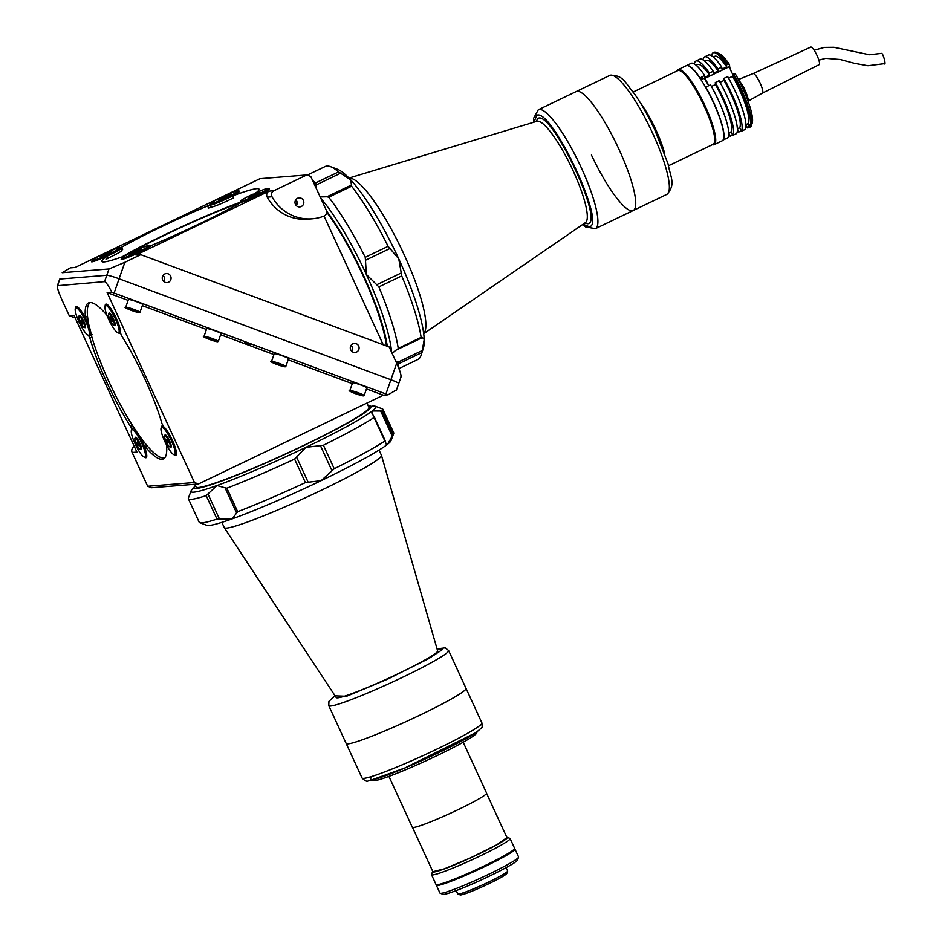 <?xml version="1.0" encoding="UTF-8"?>
<svg xmlns="http://www.w3.org/2000/svg" width="942" height="942" viewBox="0 0 942 942"><rect width="100%" height="100%" fill="white"/><g stroke="black" fill="none" stroke-linecap="round" stroke-linejoin="round"><path stroke-width="1.41" d="M101.701 254.941L111.238 250.949L101.701 254.941M106.046 253.528L103.702 254.364L106.046 253.528M139.993 312.297L142.701 304.572A7.571 0.695 -160.7 0 0 136.508 301.675A7.571 0.695 -160.7 0 0 128.607 299.485A7.571 0.695 -160.7 0 0 128.406 299.568L125.71 307.292A7.571 0.695 19.3 0 1 125.898 307.21A7.571 0.695 19.3 0 1 133.811 309.4A7.571 0.695 19.3 0 1 139.993 312.297L139.44 312.662C135.095 312.32 121.883 306.786 125.71 307.292M131.668 309.482L129.16 308.882L130.196 309.6L136.26 311.519L131.668 309.482M133.952 310.33L133.74 310.919M218.32 341.381L221.017 333.656A7.571 0.695 -160.7 0 0 214.835 330.76A7.571 0.695 -160.7 0 0 206.934 328.581A7.571 0.695 -160.7 0 0 206.734 328.664L204.025 336.388A7.571 0.695 19.3 0 1 204.226 336.306A7.571 0.695 19.3 0 1 212.127 338.484A7.571 0.695 19.3 0 1 218.32 341.381L217.767 341.746C213.422 341.404 200.199 335.882 204.025 336.388M207.475 337.966L214.588 340.615L207.475 337.966M212.28 339.414L212.068 340.015M285.826 366.462L288.535 358.737A7.571 0.695 -160.7 0 0 282.341 355.84A7.571 0.695 -160.7 0 0 274.44 353.65A7.571 0.695 -160.7 0 0 274.24 353.733L271.543 361.457A7.571 0.695 19.3 0 1 271.732 361.375A7.571 0.695 19.3 0 1 279.644 363.565A7.571 0.695 19.3 0 1 285.826 366.462L285.273 366.827C280.928 366.485 267.716 360.951 271.543 361.457M274.993 363.047L282.094 365.684L274.993 363.047M279.786 364.495L279.574 365.084M364.154 395.546L366.85 387.821A7.571 0.695 -160.7 0 0 360.668 384.925A7.571 0.695 -160.7 0 0 352.767 382.746A7.571 0.695 -160.7 0 0 352.567 382.829L349.859 390.553A7.571 0.695 19.3 0 1 350.059 390.471A7.571 0.695 19.3 0 1 357.96 392.649A7.571 0.695 19.3 0 1 364.154 395.546L363.588 395.911C359.255 395.569 346.032 390.047 349.859 390.553M353.309 392.131L360.421 394.78L353.309 392.131M358.113 393.579L357.901 394.18M108.719 313.851A6.217 1.295 -115.6 0 0 110.143 319.785A6.217 1.295 -115.6 0 0 113.994 325.084A6.217 1.295 -115.6 0 0 114.1 325.061A6.217 1.295 -115.6 0 0 112.675 319.114A6.217 1.295 -115.6 0 0 108.813 313.827A6.217 1.295 -115.6 0 0 108.719 313.851L109.861 313.297A6.217 1.295 -115.6 0 0 109.778 313.356M115.136 324.531A6.217 1.295 -115.6 0 0 115.242 324.507L114.1 325.061M110.932 319.491L112.428 321.128L110.862 317.737L110.932 319.491L111.709 319.114M301.31 206.51A4.545 4.427 85.4 0 0 299.05 197.867A4.545 4.427 85.4 0 0 295.14 203.554A4.545 4.427 85.4 0 0 301.31 206.51M296.306 205.615A4.545 4.427 85.4 0 0 295.835 199.704M306.774 174.941L273.887 190.743A4.321 4.215 85.4 0 0 272.014 196.76A43.25 42.178 85.4 0 0 312.214 218.803A43.25 42.178 85.4 0 0 324.001 216.071A4.321 4.215 85.4 0 0 326.285 210.207L310.754 176.425L306.774 174.941L259.968 178.686L75.054 267.481L70.332 267.858L62.196 272.709L109.001 268.965L124.874 262.3L119.092 278.797L390.906 379.756L119.092 278.797A10.809 0.989 -160.7 0 0 106.776 275.3L59.982 279.044L106.776 275.3A10.809 0.989 19.3 0 1 119.092 278.797L114.112 293.033A10.809 0.989 -160.7 0 0 111.827 292.208C108.412 285.556 105.987 282.035 104.562 281.646L57.403 285.709L59.699 279.162A10.809 0.989 19.3 0 1 59.982 279.044A10.809 0.989 -160.7 0 0 59.699 279.162L57.756 285.379C56.72 286.38 58.051 291.066 61.736 299.426L69.237 315.711L74.006 315.334L136.908 452.089L132.139 452.478A4.321 4.215 -94.6 0 1 134.388 446.614M256.271 192.627A86.499 6.747 -24.7 0 0 259.026 189.142A86.499 6.747 -24.7 0 0 256.719 188.659A86.499 6.747 -24.7 0 0 232.733 195.877L233.722 198.032A86.499 6.747 155.3 0 0 231.567 198.844M121.53 258.897A16.214 1.26 -24.7 0 0 133.811 254.952A16.214 1.26 -24.7 0 0 150.649 246.015L153.287 244.649A86.499 6.747 -24.7 0 0 239.162 203.413L242.282 202.012A16.214 1.26 -24.7 0 0 260.746 194.087A16.214 1.26 -24.7 0 0 268.811 188.753M105.951 259.097L107.624 258.579L106.634 256.424A86.499 6.747 -24.7 0 0 101.842 261.44A86.499 6.747 -24.7 0 0 104.15 261.923A86.499 6.747 -24.7 0 0 124.815 255.93M124.45 256.059A82.331 6.417 155.3 0 1 165.863 234.582A82.331 6.417 155.3 0 1 240.104 202.848M91.81 261.275A16.214 1.26 -24.7 0 0 91.504 261.746A16.214 1.26 -24.7 0 0 104.962 256.942L106.634 256.424M356.606 352.049A4.545 4.427 85.4 0 0 354.357 343.418A4.545 4.427 85.4 0 0 350.436 349.093A4.545 4.427 85.4 0 0 356.606 352.049M351.613 351.166A4.545 4.427 85.4 0 0 351.13 345.255M168.559 282.211A4.545 4.427 85.4 0 0 166.31 273.569A4.545 4.427 85.4 0 0 162.389 279.256A4.545 4.427 85.4 0 0 168.559 282.211M163.567 281.317A4.545 4.427 85.4 0 0 163.096 275.405M297.142 202.518A95.154 19.735 -115.6 0 0 297.142 202.765L295.976 203.319A86.499 17.945 64.4 0 1 296.518 203.107A86.499 17.945 64.4 0 1 297.154 202.977M387.268 346.256A97.32 20.182 -115.6 0 0 363.494 275.464A97.32 20.182 -115.6 0 0 326.544 210.926M386.42 345.938A95.154 19.735 -115.6 0 0 326.686 212.127M398.442 383.641A10.809 0.989 -160.7 0 0 398.725 383.524A10.809 0.989 -160.7 0 0 390.906 379.756A10.809 0.989 19.3 0 1 398.725 383.524L401.021 376.965M396.229 389.976L388.092 394.816A10.809 0.989 -160.7 0 0 385.926 393.98L396.688 363.259C400.374 371.619 401.704 376.294 400.668 377.295M396.688 363.259L389.187 346.962L140.735 254.681L124.874 262.3M324.024 216.059L383.217 344.748M107.624 258.579A86.499 6.747 155.3 0 1 108.648 257.861M121.742 249.865A86.499 6.747 155.3 0 1 122.695 249.324L121.73 249.83M240.033 202.353A86.499 6.747 -24.7 0 0 121.812 257.001M211.22 206.981A86.499 6.747 155.3 0 0 208.571 208.088L207.581 205.933A86.499 6.747 -24.7 0 0 121.706 247.169L122.695 249.324M120.058 247.981L121.706 247.169M207.581 205.933L210.219 204.579A16.214 1.26 -24.7 0 1 210.478 204.296M232.733 195.877L232.968 195.477A16.214 1.26 -24.7 0 0 239.091 191.132M140.735 254.681L135.954 255.058L269.118 191.12L273.887 190.743M272.014 196.76L267.234 197.149A4.321 4.215 -94.6 0 1 269.118 191.12M267.234 197.149A43.25 42.178 85.4 0 0 307.433 219.18L312.214 218.803M147.034 445.554L144.997 446.532A86.499 17.945 -115.6 0 0 162 459.272A86.499 17.945 -115.6 0 0 163.402 458.895A86.499 17.945 -115.6 0 0 166.51 444.871M91.892 337.118L89.89 338.084A86.499 17.945 -115.6 0 0 130.455 426.279L132.457 425.325M106.964 315.346L106.929 315.299A86.499 17.945 -115.6 0 0 89.926 302.57A86.499 17.945 -115.6 0 0 88.513 302.935A86.499 17.945 -115.6 0 0 85.416 317.018L87.488 316.029M250.607 344.807L244.567 342.629L250.607 344.807M194.817 484.282L196.042 486.943A95.154 7.418 -24.7 0 0 198.585 487.473A95.154 7.418 -24.7 0 0 294.611 449.723A95.154 7.418 -24.7 0 0 368.934 407.415L366.944 403.082M195.383 485.495A97.32 7.583 -24.7 0 0 194.076 487.85A97.32 7.583 -24.7 0 0 303.983 445.46A97.32 7.583 -24.7 0 0 370.901 406.52A97.32 7.583 -24.7 0 0 368.275 405.978M75.207 317.937L69.237 315.711M388.092 394.816L383.37 395.193L198.444 483.988L194.476 482.516L107.117 292.585L128.124 300.38M114.112 293.033L385.926 393.98M111.827 292.208L107.117 292.585M142.313 305.655L206.451 329.476M220.64 334.751L273.957 354.557M288.146 359.82L352.284 383.641M366.473 388.916L383.37 395.193M198.444 483.988L151.638 487.732L147.67 486.26L194.476 482.516M91.197 335.258L91.586 336.011M89.89 338.084L88.43 335.27M75.431 308.105A16.214 3.368 -115.6 0 1 84.25 316.1L85.416 317.018M87.512 316.253L85.345 317.372M105.151 305.738A16.214 3.368 -115.6 0 1 113.499 312.874A16.214 3.368 -115.6 0 1 120.341 332.585L121.471 335.552A86.499 17.945 -115.6 0 1 162.036 423.759L163.637 426.691A16.214 3.368 -115.6 0 1 174.352 444.954A16.214 3.368 -115.6 0 1 174.258 454.798M131.75 429.175L130.455 426.279M133.187 426.467L133.623 427.703M146.822 446.567L146.752 445.225M131.574 429.258A16.214 3.368 -115.6 0 0 131.491 429.988M144.538 457.176A16.214 3.368 -115.6 0 0 146.151 457.671A16.214 3.368 -115.6 0 0 144.727 447.58L144.997 446.532M147.67 486.26L132.139 452.478M395.51 360.692L397.689 362.329L422.193 350.565L424.218 339.532A101.642 21.077 -115.6 0 0 398.772 258.909A101.642 21.077 -115.6 0 0 350.883 180.075A101.642 21.077 -115.6 0 0 337.354 169.219L330.512 166.64A107.047 22.196 -115.6 0 0 326.956 166.028A107.047 22.196 -115.6 0 0 325.214 166.487L307.245 175.118M338.543 171.915L340.615 173.187L316.112 184.95L315.652 182.913L338.543 171.915A107.047 22.196 -115.6 0 0 330.512 166.64M365.225 257.307L388.116 246.321L389.988 248.5L365.472 260.263L365.225 257.307A107.047 22.196 -115.6 0 0 328.711 197.208L326.909 196.784L351.413 185.021L350.883 180.075L340.615 173.187M421.627 337.978L395.711 350.306L392.155 353.403M398.949 368.581L417.895 359.491A107.047 22.196 -115.6 0 0 421.086 355.252L423.347 348.305A101.642 21.077 -115.6 0 0 424.218 339.532L422.381 337.507L421.133 337.389L421.733 337.907M397.23 349.67L398.242 348.375A107.047 22.196 -115.6 0 0 378.849 286.91L376.741 284.755L401.245 272.98L398.772 258.909L389.988 248.5M315.652 182.913A107.047 22.196 -115.6 0 0 312.603 180.464M398.113 366.509A107.047 22.196 -115.6 0 0 398.796 363.671L397.689 362.329M351.413 185.021L351.602 186.222L328.711 197.208M326.909 196.784L320.186 196.937M422.193 350.565L421.686 352.685L398.796 363.671M421.086 355.252A107.047 22.196 -115.6 0 0 421.686 352.685M316.112 184.95L316.053 187.964M391.625 352.249A101.642 21.077 -115.6 0 0 366.356 274.475A101.642 21.077 -115.6 0 0 320.822 198.315M365.472 260.263L366.356 274.475L376.741 284.755M401.245 272.98L401.728 275.924L378.849 286.91M398.242 348.375L421.133 337.389A107.047 22.196 -115.6 0 0 401.728 275.924M388.116 246.321A107.047 22.196 -115.6 0 0 351.602 186.222M194.04 487.72A101.642 7.925 -24.7 0 0 191.073 490.923L188.412 498.035A107.047 8.348 -24.7 0 0 188.388 498.765L199.198 522.268A107.047 8.348 -24.7 0 0 199.775 522.728L206.91 525.342A101.642 7.925 -24.7 0 0 232.309 518.818L236.619 512.978L225.044 487.803L216.99 485.519L207.946 493.949L219.521 519.113L232.309 518.818A101.642 7.925 -24.7 0 0 321.151 480.644A101.642 7.925 -24.7 0 0 387.551 444.271A101.642 7.925 -24.7 0 0 391.024 440.656L393.685 433.544A107.047 8.348 -24.7 0 0 393.709 432.814L382.899 409.299A107.047 8.348 -24.7 0 0 382.322 408.852L375.199 406.238A101.642 7.925 -24.7 0 0 370.83 406.402M393.014 434.603L392.225 436.181L380.65 411.018L382.205 411.101L393.014 434.603A107.047 8.348 -24.7 0 0 393.685 433.544M385.478 441.492L385.937 443.906L387.551 444.271L392.225 436.181M225.044 487.803L226.857 488.192A107.047 8.348 -24.7 0 0 294.599 459.084L296.589 457.07L308.164 482.245L321.151 480.644L332.008 470.788L320.433 445.625L323.424 445.248A107.047 8.348 -24.7 0 0 374.045 417.518L384.854 441.021A107.047 8.348 -24.7 0 1 334.233 468.751L332.008 470.788M226.857 488.192L237.678 511.694L236.619 512.978M382.205 411.101A107.047 8.348 -24.7 0 0 382.899 409.299M191.073 490.923A101.642 7.925 -24.7 0 0 193.758 492.183A101.642 7.925 -24.7 0 0 216.99 485.519A101.642 7.925 -24.7 0 0 305.844 447.344A101.642 7.925 -24.7 0 0 372.243 410.971A101.642 7.925 -24.7 0 0 375.199 406.238M188.388 498.765A107.047 8.348 -24.7 0 0 191.25 499.366A107.047 8.348 -24.7 0 0 206.204 495.61L207.946 493.949M219.521 519.113L217.013 519.113L206.204 495.61M199.775 522.728A107.047 8.348 -24.7 0 0 217.013 519.113M380.65 411.018L372.243 410.971L372.008 413.62L373.903 416.329M320.433 445.625L305.844 447.344L296.589 457.07M308.164 482.245L305.408 482.598L294.599 459.084M237.678 511.694A107.047 8.348 -24.7 0 0 305.408 482.598M90.35 302.559A86.075 17.851 -115.6 0 0 89.207 326.556M91.35 335.187A86.075 17.851 -115.6 0 0 108.86 381.522A86.075 17.851 -115.6 0 0 164.85 457.706M168.1 442.622A86.075 17.851 -115.6 0 0 167.935 441.28M104.303 253.622A15.143 1.177 -24.7 0 0 92.128 260.416A15.143 1.177 -24.7 0 0 105.398 255.706A15.143 1.177 -24.7 0 0 119.634 247.958A15.143 1.177 -24.7 0 0 119.552 247.793A15.143 1.177 -24.7 0 0 106.47 252.621M92.128 260.416A15.143 1.177 -24.7 0 0 92.128 260.428L91.609 261.817A16.214 1.26 155.3 0 1 91.609 261.817M119.552 247.793L120.976 248.323A16.214 1.26 155.3 0 1 121.071 248.394A16.214 1.26 155.3 0 1 121.071 248.488A16.214 1.26 155.3 0 1 106.658 256.412M121.071 248.394L121.965 250.348A16.214 1.26 155.3 0 1 121.965 250.442A16.214 1.26 155.3 0 1 107.529 258.379M100.146 256.589L111.439 251.396M104.939 307.975A15.143 3.144 -115.6 0 0 110.226 322.576A15.143 3.144 -115.6 0 0 117.832 332.785A15.143 3.144 -115.6 0 0 119.116 330.336A15.143 3.144 -115.6 0 0 112.322 313.003A15.143 3.144 -115.6 0 0 105.021 306.103A15.143 3.144 -115.6 0 0 104.939 307.975M120.364 332.962A16.214 3.368 64.4 0 1 119.999 333.315A16.214 3.368 64.4 0 1 119.198 333.291L117.832 332.785M114.194 325.014A6.818 1.413 -115.6 0 0 115.183 325.025A6.818 1.413 -115.6 0 0 115.218 324.189A6.818 1.413 -115.6 0 0 112.84 317.619A6.818 1.413 -115.6 0 0 109.413 313.027A6.818 1.413 -115.6 0 0 108.813 313.804M105.021 306.103L105.48 304.713A16.214 3.368 64.4 0 1 105.869 304.125M222.971 196.631A15.143 1.177 -24.7 0 0 210.796 203.425A15.143 1.177 -24.7 0 0 224.066 198.727A15.143 1.177 -24.7 0 0 238.302 190.967A15.143 1.177 -24.7 0 0 238.22 190.814A15.143 1.177 -24.7 0 0 225.138 195.642M210.796 203.425A15.143 1.177 -24.7 0 0 210.796 203.437L210.266 204.85A16.214 1.26 155.3 0 1 210.278 204.838M232.497 195.96A16.214 1.26 155.3 0 1 210.266 204.967A16.214 1.26 155.3 0 1 210.266 204.861A16.214 1.26 155.3 0 1 210.266 204.85M218.815 199.61L230.107 194.405M233.616 197.808A16.214 1.26 155.3 0 1 211.161 206.922L210.266 204.967M134.023 251.243A15.143 1.177 -24.7 0 0 121.848 258.037A15.143 1.177 -24.7 0 0 135.118 253.327A15.143 1.177 -24.7 0 0 149.354 245.579A15.143 1.177 -24.7 0 0 149.272 245.426A15.143 1.177 -24.7 0 0 136.19 250.242M121.848 258.037A15.143 1.177 -24.7 0 0 121.848 258.049L121.318 259.45M149.272 245.426L150.696 245.944A16.214 1.26 155.3 0 1 150.708 245.956M129.855 254.21L141.159 249.018M252.691 194.264A15.143 1.177 -24.7 0 0 240.516 201.046A15.143 1.177 -24.7 0 0 253.787 196.348A15.143 1.177 -24.7 0 0 268.023 188.6A15.143 1.177 -24.7 0 0 267.94 188.435A15.143 1.177 -24.7 0 0 254.858 193.263M240.516 201.046A15.143 1.177 -24.7 0 0 240.516 201.058L239.986 202.471A16.214 1.26 155.3 0 1 239.986 202.471A16.214 1.26 155.3 0 1 239.986 202.459A16.214 1.26 155.3 0 0 239.986 202.589L240.128 202.919M248.523 197.231L259.827 192.038M240.728 202.636A16.214 1.26 155.3 0 1 239.986 202.589M220.369 197.961L229.907 193.97L220.369 197.961M224.714 196.537L222.371 197.373L224.714 196.537M131.421 252.562L140.959 248.582L131.421 252.562M134.847 251.208L137.191 250.372L134.977 251.49M250.089 195.583L259.627 191.591L250.089 195.583M253.516 194.217L255.859 193.381L253.645 194.499M75.219 310.354A15.143 3.144 -115.6 0 0 80.506 324.955A15.143 3.144 -115.6 0 0 88.112 335.152A15.143 3.144 -115.6 0 0 89.408 332.703A15.143 3.144 -115.6 0 0 82.602 315.382A15.143 3.144 -115.6 0 0 75.301 308.481A15.143 3.144 -115.6 0 0 75.219 310.354M85.145 317.313A16.214 3.368 64.4 0 1 90.868 333.044A16.214 3.368 64.4 0 1 90.279 335.693A16.214 3.368 64.4 0 1 89.478 335.67L88.112 335.152M84.474 327.392A6.818 1.413 -115.6 0 0 85.463 327.404A6.818 1.413 -115.6 0 0 85.498 326.556A6.818 1.413 -115.6 0 0 83.12 319.997A6.818 1.413 -115.6 0 0 79.693 315.405A6.818 1.413 -115.6 0 0 79.093 316.182M75.301 308.481L75.76 307.092A16.214 3.368 64.4 0 1 76.149 306.503M87.111 316.524A16.214 3.368 64.4 0 1 87.653 317.595M160.988 429.858A15.143 3.144 -115.6 0 0 166.287 444.459A15.143 3.144 -115.6 0 0 173.893 454.668A15.143 3.144 -115.6 0 0 175.177 452.219A15.143 3.144 -115.6 0 0 168.382 434.886A15.143 3.144 -115.6 0 0 161.082 427.986A15.143 3.144 -115.6 0 0 160.988 429.858M175.966 455.245A16.214 3.368 64.4 0 1 175.259 455.174L173.893 454.668M161.082 427.986L161.541 426.596A16.214 3.368 64.4 0 1 162.024 425.961A16.214 3.368 64.4 0 1 163.166 426.149M170.255 446.897A6.818 1.413 -115.6 0 0 171.279 446.072A6.818 1.413 -115.6 0 0 167.888 437.712A6.818 1.413 -115.6 0 0 164.874 435.687M131.279 432.237A15.143 3.144 -115.6 0 0 136.566 446.838A15.143 3.144 -115.6 0 0 144.173 457.035A15.143 3.144 -115.6 0 0 145.457 454.586A15.143 3.144 -115.6 0 0 138.662 437.265A15.143 3.144 -115.6 0 0 131.362 430.364A15.143 3.144 -115.6 0 0 131.279 432.237M146.245 457.612A16.214 3.368 64.4 0 1 145.539 457.553L144.173 457.035M131.362 430.364L131.821 428.975A16.214 3.368 64.4 0 1 132.304 428.339A16.214 3.368 64.4 0 1 144.467 446.32M145.869 444.177A16.214 3.368 64.4 0 1 146.528 445.802M140.535 449.275A6.818 1.413 -115.6 0 0 141.559 448.439A6.818 1.413 -115.6 0 0 138.168 440.091A6.818 1.413 -115.6 0 0 135.153 438.065A6.217 1.295 -115.6 0 0 135.059 438.112A6.217 1.295 -115.6 0 0 136.484 444.047A6.217 1.295 -115.6 0 0 140.334 449.346A6.217 1.295 -115.6 0 0 140.44 449.322A6.217 1.295 -115.6 0 0 139.016 443.376A6.217 1.295 -115.6 0 0 135.153 438.077M78.998 316.229A6.217 1.295 -115.6 0 0 80.423 322.164A6.217 1.295 -115.6 0 0 84.274 327.463A6.217 1.295 -115.6 0 0 84.38 327.439A6.217 1.295 -115.6 0 0 82.955 321.493A6.217 1.295 -115.6 0 0 79.093 316.194A6.217 1.295 -115.6 0 0 78.998 316.229L80.141 315.676A6.217 1.295 -115.6 0 0 80.058 315.735M80.918 320.127A6.217 1.295 -115.6 0 0 81.601 321.681M85.428 326.909A6.217 1.295 -115.6 0 0 85.522 326.886L84.38 327.439M82.708 323.506L80.671 320.15L82.708 323.506M81.989 321.493L81.212 321.87M164.779 435.734A6.217 1.295 -115.6 0 0 166.204 441.668A6.217 1.295 -115.6 0 0 170.055 446.967A6.217 1.295 -115.6 0 0 170.161 446.944A6.217 1.295 -115.6 0 0 168.736 440.997A6.217 1.295 -115.6 0 0 164.874 435.71A6.217 1.295 -115.6 0 0 164.779 435.734L165.922 435.18A6.217 1.295 -115.6 0 0 165.839 435.239M167.37 441.186A6.217 1.295 -115.6 0 0 168.265 442.928M171.197 446.414A6.217 1.295 -115.6 0 0 171.303 446.39L170.161 446.944M168.006 443.058L167.947 441.303L166.451 439.655L168.43 442.846M167.77 440.997L166.993 441.374M135.059 438.112L136.201 437.559A6.217 1.295 -115.6 0 0 136.119 437.618M141.488 448.792A6.217 1.295 -115.6 0 0 141.583 448.769L140.44 449.322M137.273 443.753L138.768 445.389L137.202 441.998L137.273 443.753L138.05 443.376M412.302 827.182A40.871 3.191 -24.7 0 0 412.325 827.276A40.871 3.191 -24.7 0 0 450.288 813.323A40.871 3.191 -24.7 0 0 486.614 793.199A40.871 3.191 -24.7 0 0 486.59 793.117L463.181 742.225M372.49 780.011L372.679 780.412A57.309 4.463 -24.7 0 0 425.902 760.842A57.309 4.463 -24.7 0 0 476.84 732.629A57.309 4.463 -24.7 0 0 476.805 732.511L476.628 732.111M481.904 722.891L482.104 726.388C483.305 726.294 481.221 728.378 475.851 732.641C463.417 741.248 423.523 760.677 395.687 771.792C384.077 776.608 374.951 779.623 368.334 780.836C367.062 781.872 364.966 780.93 362.058 778.021A65.964 5.146 -24.7 0 0 410.912 761.065A65.964 5.146 -24.7 0 0 477.041 727.554A65.964 5.146 -24.7 0 0 481.939 723.032A65.964 5.146 -24.7 0 0 481.904 722.891L448.627 650.545A65.964 5.146 -24.7 0 1 448.663 650.687A65.964 5.146 -24.7 0 1 389.223 683.527A65.964 5.146 -24.7 0 1 328.782 705.676L346.185 743.497A65.964 5.146 -24.7 0 0 407.439 720.983A65.964 5.146 -24.7 0 0 466.066 688.508A65.964 5.146 -24.7 0 0 466.031 688.366A65.964 5.146 155.3 0 1 466.066 688.508A65.964 5.146 155.3 0 1 407.439 720.983A65.964 5.146 155.3 0 1 346.185 743.497A65.964 5.146 155.3 0 1 346.15 743.356M379.037 450.076L381.451 455.327A86.499 6.747 155.3 0 1 381.486 455.41A86.499 6.747 155.3 0 1 381.498 455.516A86.499 6.747 155.3 0 1 305.078 497.882A86.499 6.747 155.3 0 1 224.314 527.697L336.223 697.563A55.813 4.345 -24.7 0 0 388.328 678.322A55.813 4.345 -24.7 0 0 437.641 650.981A55.813 4.345 -24.7 0 0 437.63 650.922A55.813 4.345 -24.7 0 0 437.606 650.851M224.314 527.697A86.499 6.747 155.3 0 1 224.278 527.626L221.853 522.363M456.211 890.59L457.753 893.946A27.459 2.143 -24.7 0 0 457.894 894.064L460.179 894.9A25.74 2.002 -24.7 0 0 483.623 886.151A25.74 2.002 -24.7 0 0 506.796 873.458L507.644 871.185A27.459 2.143 -24.7 0 0 507.656 870.997L506.113 867.629M457.894 894.064A27.459 2.143 -24.7 0 0 482.916 884.726A27.459 2.143 -24.7 0 0 507.644 871.185M506.772 837.261A41.095 3.203 155.3 0 1 507.02 837.308L509.869 838.356A43.25 3.368 155.3 0 1 510.105 838.545L514.615 848.33A43.25 3.368 155.3 0 1 475.651 869.961A43.25 3.368 155.3 0 1 436.016 884.479L431.518 874.682A43.25 3.368 155.3 0 1 431.53 874.388L432.59 871.55A41.095 3.203 155.3 0 1 432.708 871.326M510.105 838.545A43.25 3.368 155.3 0 1 471.141 860.176A43.25 3.368 155.3 0 1 431.518 874.682M507.02 837.308A41.095 3.203 155.3 0 1 470.223 858.032A41.095 3.203 155.3 0 1 432.59 871.55M506.937 837.615L496.764 844.809L470.223 858.009L444.318 868.865L432.873 871.68L412.525 827.441M436.487 884.715A43.25 3.368 -24.7 0 0 436.358 885.221L439.961 893.063A43.25 3.368 -24.7 0 0 440.197 893.24L443.046 894.288A41.095 3.203 -24.7 0 0 480.479 880.323A41.095 3.203 -24.7 0 0 517.488 860.058L518.547 857.208A43.25 3.368 -24.7 0 0 518.559 856.914L514.956 849.083A43.25 3.368 -24.7 0 0 514.485 848.836M440.197 893.24A43.25 3.368 -24.7 0 0 479.596 878.545A43.25 3.368 -24.7 0 0 518.547 857.208M436.358 885.221A43.25 3.368 -24.7 0 0 475.993 870.702A43.25 3.368 -24.7 0 0 514.956 849.083M583.016 224.267L589.339 226.751C606.766 225.032 551.282 107.459 536.763 115.324L533.984 122.166M535.833 121.612L538.165 118.303C551.906 110.862 604.423 222.147 587.926 223.76L584.605 223.183M609.745 75.442C623.545 74.406 625.582 83.767 634.496 93.859C641.443 103.903 648.143 115.736 654.596 129.337L668.055 163.861C670.28 176.931 676.238 184.326 666.854 194.358A65.964 13.683 -115.6 0 0 651.558 130.926A65.964 13.683 -115.6 0 0 609.745 75.442L538.306 109.743A65.964 13.683 -115.6 0 1 538.73 109.578A65.964 13.683 -115.6 0 1 579.66 164.249A65.964 13.683 -115.6 0 1 595.415 228.659L633.236 210.502A65.964 13.683 -115.6 0 0 617.469 146.092A65.964 13.683 -115.6 0 0 576.551 91.421A65.964 13.683 -115.6 0 0 576.127 91.586A65.964 13.683 64.4 0 1 617.94 147.07A65.964 13.683 64.4 0 1 633.236 210.502A65.964 13.683 64.4 0 1 591.423 155.018M349.035 178.12A86.499 17.945 64.4 0 1 402.54 251.243A86.499 17.945 64.4 0 1 423.712 333.633M295.211 203.813A86.499 17.945 64.4 0 1 295.976 203.319M668.584 165.698L713.153 144.303A40.871 8.478 -115.6 0 0 703.391 104.385A40.871 8.478 -115.6 0 0 678.028 70.509A40.871 8.478 -115.6 0 0 677.769 70.615L633.189 92.01M640.949 103.808A57.309 11.881 64.4 0 1 664.228 152.274M676.957 71.003A41.625 8.631 64.4 0 1 678.099 69.602A41.625 8.631 64.4 0 1 678.37 69.508A41.625 8.631 64.4 0 1 704.486 104.621A41.625 8.631 64.4 0 1 714.142 144.656A41.625 8.631 64.4 0 1 713.883 144.762A41.625 8.631 64.4 0 1 712.34 144.691M714.142 144.656L722.255 140.77A41.625 8.631 -115.6 0 0 712.599 100.735A41.625 8.631 -115.6 0 0 686.212 65.716L678.099 69.602M677.522 70.744A40.871 8.478 64.4 0 1 678.028 70.509A40.871 8.478 64.4 0 1 703.674 104.986A40.871 8.478 64.4 0 1 712.894 144.397M751.327 125.757L752.234 122.978A39.47 8.184 64.4 0 0 741.907 86.582A39.47 8.184 64.4 0 0 735.396 74.029L733.406 73.841A41.625 8.631 64.4 0 1 740.436 87.359A41.625 8.631 64.4 0 1 751.327 125.757A41.625 8.631 64.4 0 1 750.892 126.699L749.938 127.146A41.625 8.631 -115.6 0 0 739.482 87.818A41.625 8.631 -115.6 0 0 732.452 74.3L732.605 76.29L728.602 78.21M705.758 87.123L710.515 84.839A41.625 8.631 64.4 0 1 717.557 98.357A41.625 8.631 64.4 0 1 728.001 137.685L723.232 139.969A41.625 8.631 64.4 0 0 712.788 100.641A41.625 8.631 64.4 0 0 705.758 87.123L705.793 87.618M715.284 82.543L719.099 80.718A41.625 8.631 64.4 0 1 726.141 94.235A41.625 8.631 64.4 0 1 736.585 133.564L732.77 135.389A41.625 8.631 64.4 0 0 722.326 96.06A41.625 8.631 64.4 0 0 715.284 82.543L715.449 84.533A37.739 7.83 64.4 0 1 731.086 131.833L732.77 135.389M723.868 78.421L727.683 76.596A41.625 8.631 64.4 0 1 734.713 90.114A41.625 8.631 64.4 0 1 745.169 129.443L741.354 131.268A41.625 8.631 64.4 0 0 730.91 91.939A41.625 8.631 64.4 0 0 723.868 78.421L724.021 80.411A37.739 7.83 64.4 0 1 739.67 127.712L741.354 131.268M749.337 124.556L748.36 127.453L747.406 127.912L745.97 124.839M703.003 59.876A41.625 8.631 64.4 0 1 704.522 56.92L708.337 55.095A41.625 8.631 64.4 0 1 721.796 67.153L721.949 69.143L726.718 66.847L726.565 64.857A41.625 8.631 -115.6 0 0 713.094 52.799A41.625 8.631 -115.6 0 0 711.587 55.755M704.522 56.92A41.625 8.631 64.4 0 1 717.981 68.978L721.796 67.153M704.722 61.148L706.206 60.429A37.739 7.83 64.4 0 1 718.134 70.968L717.981 68.978M694.419 63.997A41.625 8.631 64.4 0 1 695.938 61.042L699.753 59.216A41.625 8.631 64.4 0 1 713.212 71.274L713.365 73.264L718.134 70.968M695.938 61.042A41.625 8.631 64.4 0 1 709.397 73.099L713.212 71.274M696.138 65.269L697.622 64.551A37.739 7.83 64.4 0 1 709.55 75.089L709.397 73.099M686.306 65.669A41.625 8.631 64.4 0 1 686.4 65.622L691.169 63.338A41.625 8.631 64.4 0 1 704.628 75.395L704.781 77.385L709.55 75.089M732.593 135.024L730.25 136.154A41.625 8.631 64.4 0 1 728.719 135.436M730.25 136.154L728.802 133.081M741.177 130.903L738.834 132.033A41.625 8.631 64.4 0 1 737.303 131.315M738.834 132.033L737.386 128.96M745.887 127.194A41.625 8.631 -115.6 0 0 747.406 127.912M737.374 128.807L739.67 127.712M724.021 80.411L720.018 82.331M728.79 132.928L731.086 131.833M715.449 84.533L711.434 86.452M713.094 52.799L714.048 52.34A41.625 8.631 64.4 0 1 716.108 52.411L718.852 53.435A39.47 8.184 64.4 0 1 729.508 64.598L729.65 66.517A6.276 1.295 -115.6 0 0 732.711 74.183M733.406 73.841L732.452 74.3M732.605 76.29A37.739 7.83 64.4 0 1 748.254 123.59L749.938 127.146M745.958 124.685L748.254 123.59M716.108 52.411A41.625 8.631 64.4 0 1 727.518 64.409L729.508 64.598M726.565 64.857L727.518 64.409M713.306 57.026L714.79 56.308A37.739 7.83 64.4 0 1 726.718 66.847M699.894 78.104L704.628 75.395M702.92 78.892L702.85 77.915L700.518 79.022M686.4 65.622A41.625 8.631 64.4 0 1 699.859 77.68M742.838 88.56L744.05 87.971L739.129 80.918M747.312 99.251L748.195 98.839L744.05 87.971M747.571 99.923L748.195 98.839M884.032 63.455C886.669 66.906 883.29 53.235 881.547 53.376L869.419 54.754L833.976 47.3L824.297 47.406L814.112 50.232M816.926 55.284A9.726 2.014 -115.6 0 0 810.768 47.1L753.094 73.594A10.809 2.237 64.4 0 1 753.105 73.594A10.809 2.237 64.4 0 1 759.935 82.696A10.809 2.237 64.4 0 1 762.467 93.081A10.809 2.237 64.4 0 1 762.443 93.093L819.187 64.645A9.726 2.014 -115.6 0 0 816.926 55.284M739.034 80.741A11.893 2.461 64.4 0 1 743.462 87.135M744.474 89.09A11.893 2.461 64.4 0 1 744.887 89.961A11.893 2.461 64.4 0 1 747.76 97.721M748.03 99.11A11.893 2.461 64.4 0 1 747.972 101.018M708.773 85.675L704.345 78.504M701.025 79.799L703.898 78.421A5.946 1.236 64.4 0 1 707.666 83.426A5.946 1.236 64.4 0 1 708.631 85.746M139.263 312.626A7.136 0.648 -160.7 0 0 134.282 310.071A7.136 0.648 -160.7 0 0 126.157 307.763A7.136 0.648 -160.7 0 0 131.138 310.318A7.136 0.648 -160.7 0 0 139.263 312.626M217.59 341.722A7.136 0.648 -160.7 0 0 212.609 339.167A7.136 0.648 -160.7 0 0 204.485 336.859A7.136 0.648 -160.7 0 0 209.454 339.414A7.136 0.648 -160.7 0 0 217.59 341.722M213.069 340.25A7.571 0.695 19.3 0 1 212.091 339.932M285.096 366.803A7.136 0.648 -160.7 0 0 280.115 364.236A7.136 0.648 -160.7 0 0 271.991 361.928A7.136 0.648 -160.7 0 0 276.96 364.495A7.136 0.648 -160.7 0 0 285.096 366.803M363.412 395.887A7.136 0.648 -160.7 0 0 358.443 393.332A7.136 0.648 -160.7 0 0 350.318 391.024A7.136 0.648 -160.7 0 0 355.287 393.579A7.136 0.648 -160.7 0 0 363.412 395.887M104.562 281.646L109.001 268.965M323.424 445.248L334.233 468.751M437.064 648.932L442.351 649.639L428.81 658.564L387.386 679.264L346.597 696.268L335.093 695.844M370.983 776.714L370.512 780.329L404.942 767.954L475.227 732.982M423.723 333.715L585.5 222.559A56.202 11.657 -115.6 0 0 572.147 168.7A56.202 11.657 -115.6 0 0 536.881 121.294L348.976 178.05M640.23 102.631A40.871 8.478 64.4 0 1 664.687 153.57M704.557 78.575L729.65 66.517M100.323 256.989L99.934 256.153M111.615 251.785L111.238 250.949M396.429 390.07L398.725 383.524M385.396 441.091L374.209 416.776M238.22 190.814L239.633 191.332M267.94 188.435L269.353 188.953M218.991 199.998L218.603 199.162M230.284 194.806L229.907 193.97M130.043 254.611L129.655 253.775M141.335 249.418L140.959 248.582M248.712 197.62L248.323 196.796M260.004 192.427L259.627 191.591M90.279 335.693L92.186 334.775M162.024 425.961L162.825 425.572M132.304 428.339L134.211 427.421M388.916 776.385L412.325 827.276M328.782 705.676L328.935 701.331L335.046 695.785M437.63 650.922L381.486 455.41M448.627 650.545L445.236 647.849L437.041 648.873M486.59 793.364L506.949 837.626M346.185 743.497L362.058 778.021M595.415 228.659L585.653 226.951L582.627 224.537M538.306 109.743L533.549 118.386L533.537 122.307M666.854 194.358L633.236 210.502M818.857 60.147L825.722 58.357L840.217 59.511L854.488 63.326L867.935 65.74L884.597 63.632M753.105 73.594L738.398 79.528M762.467 93.081L748.03 101.183"/></g></svg>
